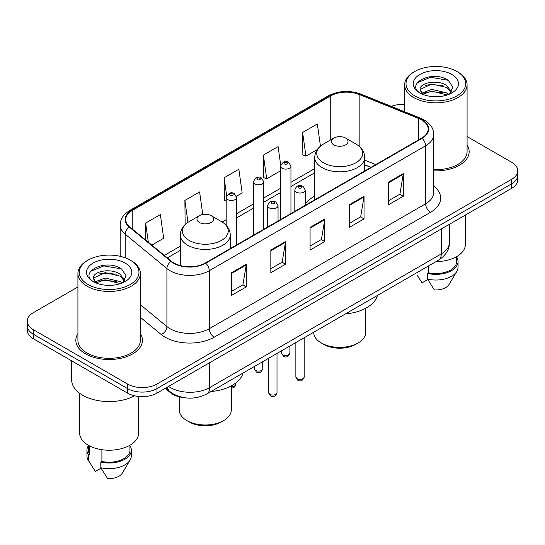 <?xml version="1.0" encoding="UTF-8"?>
<svg xmlns="http://www.w3.org/2000/svg" width="545" height="545" viewBox="0 0 545 545"><rect width="100%" height="100%" fill="white"/><g stroke="black" fill="none" stroke-linecap="round" stroke-linejoin="round"><path stroke-width="0.82" d="M314.731 196.125A36.767 21.228 0 0 0 305.227 204.334M370.9 167.41L364.687 164.897M183.263 397.523A20.812 12.017 180 0 1 170.347 392.638L165.176 388.374M77.921 286.942L33.347 312.673A20.812 12.017 0 0 0 27.25 321.175L27.25 330.236A20.812 12.017 0 0 0 33.347 338.731L127.537 393.115A20.812 12.017 0 0 0 156.974 393.115L511.653 188.338A20.812 12.017 0 0 0 517.75 179.843L517.75 175.306A20.812 12.017 0 0 1 511.653 183.808A20.812 12.017 0 0 0 517.75 175.306L517.75 170.776A20.812 12.017 0 0 0 511.653 162.281L467.079 136.55M27.25 321.175A20.812 12.017 0 0 0 33.347 329.671L127.537 384.048A20.812 12.017 0 0 0 156.974 384.048L156.974 388.578L511.653 183.808L156.974 388.578A20.812 12.017 0 0 1 127.537 388.578A20.812 12.017 0 0 0 156.974 388.578L156.974 393.115M33.347 329.671L33.347 334.201L127.537 388.578L33.347 334.201A20.812 12.017 0 0 1 27.25 325.706A20.812 12.017 0 0 0 33.347 334.201L33.347 338.731M77.921 333.601A33.3 19.225 0 0 0 75.837 340.291A33.3 19.225 0 0 0 85.592 353.882A33.3 19.225 0 0 0 121.882 358.051A33.3 19.225 0 0 0 142.443 340.291A33.3 19.225 0 0 0 140.358 333.601A33.3 19.225 0 0 1 142.443 340.291A33.3 19.225 0 0 1 121.882 358.051A33.3 19.225 0 0 1 85.592 353.882A33.3 19.225 0 0 1 75.837 340.291A33.3 19.225 0 0 1 77.921 333.601M421.68 119.968A22.202 12.814 180 0 1 428.186 129.029A22.202 12.814 180 0 1 421.68 138.089L205.342 262.997A22.202 12.814 180 0 1 171.457 261.287L129.758 226.904A22.202 12.814 180 0 1 125.738 219.546A22.202 12.814 180 0 1 132.244 210.486L330.733 95.893A22.202 12.814 180 0 1 359.162 94.455L418.717 118.531A22.202 12.814 180 0 1 421.68 119.968M422.075 119.736A22.754 13.141 0 0 0 419.037 118.265L359.482 94.19A22.754 13.141 0 0 0 330.338 95.661L131.849 210.261A22.754 13.141 0 0 0 129.301 227.088L171.001 261.471A22.754 13.141 0 0 0 205.731 263.221L422.075 138.321A22.754 13.141 0 0 0 422.075 119.736M231.584 272.711L231.584 295.37L246.306 286.874L246.306 264.216L231.584 272.711M231.584 291.35L242.92 284.803L246.245 264.965A5.552 3.202 -120 0 0 246.306 264.216M242.825 284.865L246.306 286.874M270.831 250.053L270.831 272.711L285.546 264.216L285.546 241.558L270.831 250.053M270.831 268.692L282.167 262.145L285.491 242.307A5.552 3.202 -120 0 0 285.546 241.558M282.065 262.206L285.546 264.216M388.571 182.078L388.571 204.736L403.286 196.241L403.286 173.583L388.571 182.078M388.571 200.717L399.907 194.17L403.225 174.332A5.552 3.202 -120 0 0 403.286 173.583M399.805 194.231L403.286 196.241M349.325 204.736L349.325 227.394L364.04 218.899L364.04 196.241L349.325 204.736M349.325 223.375L360.661 216.828L363.978 196.99A5.552 3.202 -120 0 0 364.04 196.241M360.558 216.89L364.04 218.899M310.078 227.394L310.078 250.053L324.793 241.558L324.793 218.899L310.078 227.394M310.078 246.033L321.414 239.487L324.738 219.649A5.552 3.202 -120 0 0 324.793 218.899M321.312 239.548L324.793 241.558M433.738 170.844A33.3 19.225 0 0 0 469.163 151.66A33.3 19.225 0 0 0 467.079 144.97A33.3 19.225 0 0 1 469.163 151.66A33.3 19.225 0 0 1 433.738 170.844M156.974 384.048L511.653 179.278A20.812 12.017 0 0 0 517.75 170.776M404.642 104.429A20.812 12.017 0 0 0 391.283 106.37M151.837 245.107L163.677 238.267L160.353 214.594L145.638 223.089L145.638 239.998M280.682 165.053L278.093 146.619L263.378 155.114L263.61 177.636M320.453 146.135L317.34 123.96L302.618 132.455L302.857 154.978M202.767 214.485L199.599 191.935L184.884 200.431L185.123 222.953M236.407 196.275L242.171 192.95L238.846 169.277L224.131 177.772L224.37 200.294M226.189 200.976L224.131 200.206M224.131 177.772L226.638 195.628M263.378 155.114L266.696 178.787L280.539 170.796M266.696 178.787L263.378 177.547M302.618 132.455L305.943 156.129L317.245 149.609M305.943 156.129L302.618 154.889M186.41 223.436L184.884 222.864M184.884 200.431L187.957 222.319M145.638 223.089L148.322 242.212M414.765 95.865A29.832 17.222 0 0 0 456.955 95.865A29.832 17.222 0 0 0 456.955 71.504L457.936 72.069A31.222 18.026 0 0 1 467.079 84.816A31.222 18.026 0 0 1 447.806 101.472A31.222 18.026 0 0 1 413.784 97.562A31.222 18.026 0 0 1 404.642 84.816A31.222 18.026 0 0 1 413.784 72.069L414.765 71.504A29.832 17.222 0 0 0 414.765 95.865M433.738 169.645A31.222 18.026 0 0 0 467.079 151.66L467.079 84.816M436.089 261.58A29.485 17.024 0 0 0 465.348 244.562L465.348 215.071M432.069 96.56L437.356 96.717M421.701 93.243L431.804 89.387L446.948 92.929L448.787 94.401M422.627 94.21L431.804 91.185L447.281 94.959M420.175 89.441L422.77 94.333M420.209 89.925C418.519 82.942 437.655 78.793 446.948 85.735L451.458 91.962M420.277 90.361L420.713 89.196L431.804 83.991L446.948 87.534L451.103 92.425M449.318 94.183L452.861 87.22L448.378 80.469C432.512 69.058 404.301 84.094 420.59 93.311L420.672 93.358M451.859 74.447A22.624 13.06 0 0 0 419.868 74.447A22.624 13.06 0 0 0 419.868 92.916A22.624 13.06 0 0 0 451.859 92.916A22.624 13.06 0 0 0 451.859 74.447M417.129 275.171L422.068 282.828L427.791 279.524M422.402 94.346L420.243 90.184M428.615 265.899L428.615 272.82A20.812 12.017 0 0 0 456.676 261.552L456.676 256.62M457.936 72.069L456.955 71.504A29.832 17.222 0 0 0 414.765 71.504M428.615 272.82L427.539 273.44L427.539 279.101L434.331 289.906A13.877 8.011 0 0 0 448.978 284.558L456.846 271.403A22.202 12.814 0 0 0 458.059 267.22L458.059 261.552A22.202 12.814 0 0 0 456.676 257.097M427.539 279.101A22.202 12.814 0 0 0 456.846 271.403M427.539 273.44A22.202 12.814 0 0 0 458.059 261.552M417.286 82.738L430.57 77.288L448.072 80.265M425.584 85.381L430.57 84.482L443.065 85.551M425.584 92.575L430.57 91.676L443.065 92.745M313.695 332.246L313.695 332.361A26.017 15.022 0 0 0 321.312 342.982L323.764 344.399A22.549 13.019 0 0 0 355.653 344.399L358.106 342.982A26.017 15.022 0 0 0 365.722 332.361L365.722 308.259M323.764 344.399L321.312 342.982A26.017 15.022 0 0 0 358.106 342.982M333.819 144.861A8.325 4.81 0 0 0 345.598 144.861A8.325 4.81 0 0 0 345.598 138.062L355.933 144.03A22.945 13.244 0 0 1 355.933 162.764A22.945 13.244 0 0 1 323.485 162.764A22.945 13.244 0 0 1 323.485 144.03C317.837 147.388 314.915 151.844 314.731 157.403A24.975 14.422 0 0 0 322.047 167.601A24.975 14.422 0 0 0 349.263 170.728A24.975 14.422 0 0 0 364.687 157.403C364.503 151.844 361.58 147.388 355.933 144.03L345.598 138.062A8.325 4.81 0 0 0 333.819 138.062A8.325 4.81 0 0 0 333.819 144.861M345.428 313.927A38.157 22.032 0 0 0 377.433 295.445M179.278 396.808L179.278 409.969A26.017 15.022 0 0 0 186.894 420.59L189.347 422.007A22.549 13.019 0 0 0 189.347 422.007A22.549 13.019 0 0 0 221.236 422L223.688 420.59A26.017 15.022 0 0 0 231.305 409.969L231.305 385.86M189.347 422L186.894 420.59A26.017 15.022 0 0 0 223.688 420.59M199.402 222.469A8.325 4.81 0 0 0 211.181 222.469A8.325 4.81 0 0 0 211.181 215.67L221.515 221.638A22.945 13.244 0 0 1 221.515 240.372A22.945 13.244 0 0 1 189.067 240.372A22.945 13.244 0 0 1 189.067 221.638C183.42 224.99 180.497 229.452 180.313 235.011A24.975 14.422 0 0 0 187.63 245.202A24.975 14.422 0 0 0 214.853 248.329A24.975 14.422 0 0 0 230.269 235.011C230.085 229.452 227.163 224.99 221.515 221.638L211.181 215.67A8.325 4.81 0 0 0 199.402 215.67A8.325 4.81 0 0 0 199.402 222.469M211.017 391.528A38.157 22.032 0 0 0 243.016 373.053M88.045 284.49A29.832 17.222 0 0 0 130.235 284.49A29.832 17.222 0 0 0 130.235 260.135L131.216 260.701A31.222 18.026 0 0 1 140.358 273.447A31.222 18.026 0 0 1 121.085 290.097A31.222 18.026 0 0 1 87.064 286.193A31.222 18.026 0 0 1 77.921 273.447A31.222 18.026 0 0 1 87.064 260.701L88.045 260.135A29.832 17.222 0 0 0 88.045 284.49M77.921 273.447L77.921 340.291A31.222 18.026 0 0 0 87.064 353.037A31.222 18.026 0 0 0 121.085 356.941A31.222 18.026 0 0 0 140.358 340.291L140.358 273.447M71.674 360.865L71.674 379.94A37.462 21.63 0 0 0 82.649 395.234A37.462 21.63 0 0 0 134.629 395.799M79.652 393.286L79.652 433.193A29.485 17.024 0 0 0 88.29 445.231A29.485 17.024 0 0 0 120.425 448.917A29.485 17.024 0 0 0 138.628 433.193L138.628 396.447M105.348 285.192L110.635 285.348M94.98 281.874L105.083 278.018L120.227 281.561L122.066 283.032M95.906 282.841L105.083 279.817L120.561 283.591M93.454 278.073L96.049 282.964M93.488 278.556C91.798 271.574 110.935 267.425 120.227 274.367L124.737 280.593M93.556 278.992L93.992 277.827L105.083 272.623L120.227 276.165L124.383 281.057M122.598 282.814L126.14 275.852L121.658 269.101C105.791 257.69 77.581 272.725 93.869 281.942L93.951 281.99M125.132 263.078A22.624 13.06 0 0 0 93.141 263.078A22.624 13.06 0 0 0 93.141 281.547A22.624 13.06 0 0 0 125.132 281.547A22.624 13.06 0 0 0 125.132 263.078M88.324 445.251L88.324 450.184A20.812 12.017 0 0 0 89.625 454.367L89.625 445.953M88.324 445.721A22.202 12.814 0 0 0 86.941 450.184L86.941 455.852A22.202 12.814 0 0 0 88.154 460.034A22.202 12.814 0 0 0 88.556 460.654L95.348 471.459L101.07 468.155M88.556 460.654L88.556 454.986L89.625 454.367M86.941 450.184A22.202 12.814 0 0 0 88.556 454.986M95.682 282.978L93.522 278.815M101.895 449.693L101.895 461.452A20.812 12.017 0 0 0 129.955 450.184L129.955 445.251M131.216 260.701L130.235 260.135A29.832 17.222 0 0 0 88.045 260.135M101.895 461.452L100.818 462.071L100.818 467.733L107.61 478.537A13.877 8.011 0 0 0 122.257 473.189L130.126 460.034A22.202 12.814 0 0 0 131.338 455.852L131.338 450.184A22.202 12.814 0 0 0 129.955 445.721M100.818 467.733A22.202 12.814 0 0 0 130.126 460.034M100.818 462.071A22.202 12.814 0 0 0 131.338 450.184M90.565 271.369L103.843 265.919L121.351 268.889M98.863 274.012L103.843 273.113L116.344 274.183M98.863 281.206L103.843 280.307L116.344 281.377M170.347 391.93L170.347 392.638M168.596 386.398A27.754 16.023 0 0 0 170.462 387.59A27.754 16.023 0 0 0 209.709 387.59L441.259 253.909A27.754 16.023 0 0 0 449.387 242.579C449.591 249.46 445.919 255.36 438.384 260.258L206.834 393.94A13.877 8.011 60 0 0 209.709 387.59L209.709 362.663M441.259 228.982L441.259 253.909A13.877 8.011 60 0 1 438.384 260.258M167.472 387.052A13.877 9.279 129.5 0 0 169.89 391.562L165.673 388.088M511.653 188.338L511.653 179.278M127.537 393.115L127.537 384.048M433.738 186.124A34.689 20.029 180 0 1 430.516 212.298L214.171 337.205A6.935 4.006 60 0 1 209.266 328.703L425.611 203.803A27.754 16.023 0 0 0 433.738 192.474L433.738 134.465A27.754 16.023 180 0 1 425.611 145.794A6.935 4.006 -120 0 0 422.075 138.321M214.171 337.205A34.689 20.029 180 0 1 165.115 337.205A34.689 20.029 180 0 1 161.225 334.528L140.358 317.319M171.001 261.471A6.935 4.639 129.5 0 0 166.913 268.562L166.913 326.564A27.754 16.023 0 0 0 170.02 328.703A27.754 16.023 0 0 0 209.266 328.703L209.266 270.702A27.754 16.023 180 0 1 166.913 268.562L125.207 234.18A27.754 16.023 180 0 1 120.193 224.99L120.193 256.314M433.738 134.465C433.289 129.696 432.846 125.732 424.173 119.961L420.522 118.19A6.935 3.25 112 0 0 419.037 118.265M420.522 118.19L360.967 94.115C349.474 90.048 338.568 90.64 328.247 95.886A6.935 4.006 60 0 1 330.338 95.661M131.849 210.261A6.935 4.006 -120 0 0 129.758 210.486C121.344 215.997 120.574 220.153 120.193 224.99M129.301 227.088A6.935 4.639 129.5 0 0 125.207 234.18L125.207 257.805M360.967 94.115A6.935 3.25 112 0 0 359.482 94.19M205.731 263.221A6.935 4.006 60 0 1 209.266 270.702L425.611 145.794L425.611 203.803A6.935 4.006 60 0 0 430.516 212.298M140.358 304.675L166.913 326.564A6.935 4.639 -50.5 0 1 161.225 334.528M132.244 210.486L132.244 228.954M418.717 118.531L418.717 139.806M359.162 94.455L359.162 146.298M375.757 164.604L364.687 160.128M330.733 95.893L330.733 139.847M314.731 168.569L290.948 182.303M280.539 188.311L263.773 197.992M253.364 204L236.591 213.688M226.189 219.696L222.156 222.019M180.313 246.177L164.331 255.407M310.078 228.11L324.738 219.649M349.325 205.451L363.978 196.99M388.571 182.793L403.225 174.332M270.831 250.768L285.491 242.307M231.584 273.427L246.245 264.965M304.185 376.97C302.816 380.717 300.683 381.813 297.795 380.26L295.86 376.97A4.162 2.405 0 0 0 297.079 378.673A4.162 2.405 0 0 0 301.617 379.191A4.162 2.405 0 0 0 304.185 376.97L304.185 337.736M296.344 192.16A5.205 3.004 180 0 1 294.818 190.035C296.146 185.77 298.871 184.53 302.979 186.322L305.227 190.035A5.205 3.004 180 0 1 302.012 192.814A5.205 3.004 180 0 1 296.344 192.16M301.249 186.499A1.737 1.001 0 0 0 298.796 186.499A1.737 1.001 0 0 0 298.796 187.909A1.737 1.001 0 0 0 301.249 187.909A1.737 1.001 0 0 0 301.249 186.499M277.003 392.659C275.634 396.406 273.508 397.503 270.62 395.949L268.678 392.659A4.162 2.405 0 0 0 269.898 394.362A4.162 2.405 0 0 0 274.435 394.88A4.162 2.405 0 0 0 277.003 392.659L277.003 353.426M269.162 207.849A5.205 3.004 180 0 1 267.643 205.724C268.971 201.459 271.689 200.219 275.804 202.018L278.045 205.724A5.205 3.004 180 0 1 274.837 208.503A5.205 3.004 180 0 1 269.162 207.849M274.067 202.188A1.737 1.001 0 0 0 271.614 202.188A1.737 1.001 0 0 0 271.614 203.605A1.737 1.001 0 0 0 274.067 203.605A1.737 1.001 0 0 0 274.067 202.188M282.8 354.734A4.162 2.405 0 0 0 287.338 355.258A4.162 2.405 0 0 0 289.906 353.037C288.537 356.784 286.411 357.874 283.523 356.328L281.581 353.037A4.162 2.405 0 0 0 282.8 354.734M290.948 213.572L290.948 166.102A5.205 3.004 180 0 1 287.74 168.882A5.205 3.004 180 0 1 282.065 168.228A5.205 3.004 180 0 1 280.539 166.102L280.539 219.581M284.517 163.977A1.737 1.001 0 0 0 286.97 163.977A1.737 1.001 0 0 0 286.97 162.56A1.737 1.001 0 0 0 284.517 162.56A1.737 1.001 0 0 0 284.517 163.977M255.625 370.43A4.162 2.405 0 0 0 260.163 370.947A4.162 2.405 0 0 0 262.731 368.727C261.362 372.473 259.229 373.57 256.341 372.017L254.406 368.727A4.162 2.405 0 0 0 255.625 370.43M263.773 229.261L263.773 181.792A5.205 3.004 180 0 1 260.558 184.571A5.205 3.004 180 0 1 254.89 183.917A5.205 3.004 180 0 1 253.364 181.792L253.364 235.27M257.342 179.673A1.737 1.001 0 0 0 259.795 179.673A1.737 1.001 0 0 0 259.795 178.256A1.737 1.001 0 0 0 257.342 178.256A1.737 1.001 0 0 0 257.342 179.673M231.305 386.821A4.162 2.405 0 0 0 235.556 384.423L235.045 386.296L233.853 387.556L231.305 388.285M236.591 244.95L236.591 197.488A5.205 3.004 180 0 1 233.383 200.26A5.205 3.004 180 0 1 227.708 199.606A5.205 3.004 180 0 1 226.189 197.488L226.189 225.276M230.16 195.362A1.737 1.001 0 0 0 232.62 195.362A1.737 1.001 0 0 0 232.62 193.945A1.737 1.001 0 0 0 230.16 193.945A1.737 1.001 0 0 0 230.16 195.362M206.834 393.94C195.669 399.553 184.503 399.553 173.337 393.94L169.89 391.562M449.387 242.579L449.387 224.288M328.247 95.886L129.758 210.486M314.731 172.792L290.948 186.526M280.539 192.535L263.773 202.215M253.364 208.224L236.591 217.911M226.189 223.913L225.323 224.417M180.313 250.4L167.342 257.894M371.002 167.349L364.687 164.794M404.642 111.773L404.642 84.816M364.687 171.001L364.687 157.403M314.731 199.838L314.731 157.403M333.819 138.062L323.485 144.03M230.269 248.602L230.269 235.011M180.313 265.565L180.313 235.011M199.402 215.67L189.067 221.638M90.409 463.802L88.154 460.034M295.86 376.97L295.86 342.546M294.818 211.337L294.818 190.035M305.227 205.329L305.227 190.035M268.678 392.659L268.678 358.235M267.643 227.027L267.643 205.724M278.045 221.018L278.045 205.724M289.906 353.037L289.906 345.98M290.948 166.102L288.707 162.39C285.689 160.21 282.964 161.449 280.539 166.102M281.581 353.037L281.581 350.782M262.731 368.727L262.731 361.669M263.773 181.792L261.532 178.086C258.507 175.906 255.789 177.139 253.364 181.792M254.406 368.727L254.406 366.478M235.556 384.423L235.556 383.169M236.591 197.488L234.35 193.775C231.332 191.595 228.614 192.828 226.189 197.488"/></g></svg>
